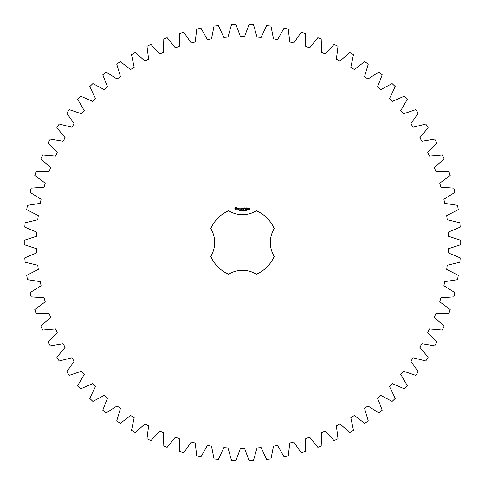 <?xml version="1.0" encoding="UTF-8"?>
<svg xmlns="http://www.w3.org/2000/svg" width="485" height="485" viewBox="0 0 485 485"><rect width="100%" height="100%" fill="white"/><g stroke="black" fill="none" stroke-linecap="round" stroke-linejoin="round"><path stroke-width="0.73" d="M460.75 244.676L460.75 240.324L448.389 236.28L448.225 232.133L460.216 227.107L459.865 222.767L447.225 219.735L446.721 215.613L458.27 209.641L457.573 205.343L444.727 203.336L443.896 199.262L454.93 192.381L453.887 188.156L440.92 187.192L439.762 183.197L450.207 175.455L448.831 171.32L435.827 171.405L434.354 167.519L444.139 158.959L442.435 154.951L429.48 156.079L427.697 152.326L436.761 143.002L434.742 139.147L421.92 141.311L419.84 137.716L428.128 127.694L425.8 124.014L413.19 127.203L410.831 123.784L418.288 113.126L415.669 109.646L403.362 113.842L400.731 110.622L407.303 99.401L404.417 96.145L392.486 101.316L389.607 98.322L395.257 86.603L392.116 83.59L380.64 89.707L377.53 86.948L382.216 74.817L378.846 72.065L367.897 79.085L364.575 76.588L368.273 64.123L364.69 61.65L354.341 69.525L350.831 67.306L353.51 54.581L349.74 52.404L340.058 61.086L336.384 59.152L338.027 46.257L334.098 44.39L325.144 53.823L321.325 52.192L321.931 39.206L317.857 37.66L309.697 47.785L305.756 46.469L305.314 33.471L301.13 32.259L293.807 43.007L289.775 42.013L288.29 29.094L284.022 28.227L277.59 39.527L273.491 38.861L270.969 26.105L266.647 25.578L261.142 37.363L257.001 37.03L253.461 24.517L249.114 24.341L244.579 36.527L240.421 36.527L235.886 24.341L231.539 24.517L227.998 37.03L223.858 37.363L218.353 25.578L214.03 26.105L211.508 38.861L207.41 39.527L200.978 28.227L196.71 29.094L195.225 42.013L191.193 43.007L183.87 32.259L179.686 33.471L179.244 46.469L175.303 47.785L167.143 37.66L163.069 39.206L163.675 52.192L159.856 53.823L150.902 44.39L146.973 46.257L148.616 59.152L144.942 61.086L135.26 52.404L131.49 54.581L134.169 67.306L130.659 69.525L120.31 61.65L116.727 64.123L120.425 76.588L117.103 79.085L106.154 72.065L102.784 74.817L107.47 86.948L104.36 89.707L92.884 83.59L89.743 86.603L95.393 98.322L92.514 101.316L80.583 96.145L77.697 99.401L84.269 110.622L81.638 113.842L69.331 109.646L66.712 113.126L74.169 123.784L71.81 127.203L59.2 124.014L56.872 127.694L65.16 137.716L63.08 141.311L50.258 139.147L48.239 143.002L57.303 152.326L55.52 156.079L42.565 154.951L40.861 158.959L50.646 167.519L49.173 171.405L36.169 171.32L34.793 175.455L45.238 183.197L44.08 187.192L31.113 188.156L30.07 192.381L41.104 199.262L40.273 203.336L27.427 205.343L26.73 209.641L38.279 215.613L37.775 219.735L25.135 222.767L24.784 227.107L36.775 232.133L36.611 236.28L24.25 240.324L24.25 244.676L36.611 248.72L36.775 252.867L24.784 257.893L25.135 262.233L37.775 265.265L38.279 269.387L26.73 275.359L27.427 279.657L40.273 281.664L41.104 285.738L30.07 292.619L31.113 296.844L44.08 297.808L45.238 301.803L34.793 309.545L36.169 313.68L49.173 313.595L50.646 317.481L40.861 326.041L42.565 330.049L55.52 328.921L57.303 332.674L48.239 341.998L50.258 345.853L63.08 343.689L65.16 347.284L56.872 357.306L59.2 360.986L71.81 357.797L74.169 361.216L66.712 371.874L69.331 375.354L81.638 371.158L84.269 374.378L77.697 385.599L80.583 388.855L92.514 383.683L95.393 386.678L89.743 398.397L92.884 401.41L104.36 395.293L107.47 398.052L102.784 410.183L106.154 412.935L117.103 405.915L120.425 408.412L116.727 420.877L120.31 423.35L130.659 415.475L134.169 417.694L131.49 430.419L135.26 432.596L144.942 423.914L148.616 425.848L146.973 438.743L150.902 440.61L159.856 431.177L163.675 432.808L163.069 445.794L167.143 447.34L175.303 437.215L179.244 438.531L179.686 451.529L183.87 452.741L191.193 441.993L195.225 442.987L196.71 455.906L200.978 456.773L207.41 445.472L211.508 446.139L214.03 458.895L218.353 459.422L223.858 447.637L227.998 447.97L231.539 460.483L235.886 460.659L240.421 448.473L244.579 448.473L249.114 460.659L253.461 460.483L257.001 447.97L261.142 447.637L266.647 459.422L270.969 458.895L273.491 446.139L277.59 445.472L284.022 456.773L288.29 455.906L289.775 442.987L293.807 441.993L301.13 452.741L305.314 451.529L305.756 438.531L309.697 437.215L317.857 447.34L321.931 445.794L321.325 432.808L325.144 431.177L334.098 440.61L338.027 438.743L336.384 425.848L340.058 423.914L349.74 432.596L353.51 430.419L350.831 417.694L354.341 415.475L364.69 423.35L368.273 420.877L364.575 408.412L367.897 405.915L378.846 412.935L382.216 410.183L377.53 398.052L380.64 395.293L392.116 401.41L395.257 398.397L389.607 386.678L392.486 383.683L404.417 388.855L407.303 385.599L400.731 374.378L403.362 371.158L415.669 375.354L418.288 371.874L410.831 361.216L413.19 357.797L425.8 360.986L428.128 357.306L419.84 347.284L421.92 343.689L434.742 345.853L436.761 341.998L427.697 332.674L429.48 328.921L442.435 330.049L444.139 326.041L434.354 317.481L435.827 313.595L448.831 313.68L450.207 309.545L439.762 301.803L440.92 297.808L453.887 296.844L454.93 292.619L443.896 285.738L444.727 281.664L457.573 279.657L458.27 275.359L446.721 269.387L447.225 265.265L459.865 262.233L460.216 257.893L448.225 252.867L448.389 248.72L460.75 244.676M228.587 210.769A34.647 34.647 0 0 0 210.769 228.587A26.736 26.736 0 0 1 210.769 256.413A34.647 34.647 0 0 0 228.587 274.231A26.736 26.736 0 0 1 256.413 274.231A34.647 34.647 0 0 0 274.231 256.413A26.736 26.736 0 0 1 274.231 228.587A34.647 34.647 0 0 0 256.413 210.769A26.736 26.736 0 0 1 228.587 210.769M235.649 207.374L234.867 208.156L234.867 209.12L235.649 209.902L236.613 209.902L237.401 209.12L237.401 208.156L236.613 207.374L235.649 207.374M239.584 210.205L239.099 210.472L239.529 210.332L239.172 209.866L239.584 210.205M240.196 209.932L239.772 210.514L239.772 209.829L240.196 209.932M240.863 209.829L240.863 210.514L240.427 209.902L240.342 210.514L240.342 209.829L240.778 210.387L240.863 209.829M242.045 210.169L241.791 210.526L241.433 210.169L241.791 209.811L241.597 210.375L242.045 210.169M238.123 208.095L238.123 208.532L239.063 208.865L238.202 209.211L239.232 209.187L239.232 208.75L238.293 208.417L239.16 208.071L238.123 208.095M239.457 208.059L239.869 208.059L239.954 209.387L240.039 208.059L240.53 207.974L239.457 208.059M240.833 207.889L240.754 209.308L241.663 209.387L240.918 209.223L240.918 208.72L241.585 208.641L240.918 208.556L240.918 208.059L241.748 207.974L240.833 207.889M242.912 209.829L242.821 210.514L242.573 209.944L242.336 210.514L242.154 209.829L242.391 210.399L242.627 209.829L242.767 210.405L242.912 209.829M243.658 209.829L243.658 210.514L243.567 210.175L243.137 210.514L243.137 209.829L243.658 209.829M244.664 209.902L244.301 210.441L244.664 209.902M245.319 210.435L244.852 210.514L245.198 210.005L244.87 209.853L245.319 210.435M245.895 209.975L245.501 210.514L245.822 210.217L245.501 209.878L245.895 209.975M246.459 209.902L246.277 210.526L246.101 209.902L246.459 209.902M243.246 207.932L242.724 208.811L242.051 207.974L242.13 209.387L242.215 208.277L242.724 209.053L243.234 208.277L243.397 209.302L243.246 207.932M244.652 207.889L243.743 207.974L243.828 209.387L243.906 208.72L244.573 208.635L243.906 208.556L243.906 208.059L244.652 207.889M245.083 207.889L245.083 209.387L245.083 207.889M246.435 207.889L245.525 207.974L245.604 209.387L246.519 209.308L245.689 209.223L245.689 208.72L246.356 208.641L245.689 208.556L245.689 208.059L246.435 207.889M247.938 209.308L247.938 208.635L247.368 208.556L247.283 209.308L247.938 209.308M248.168 208.556L248.168 209.387L248.738 208.738L248.168 208.556M248.902 208.556L249.308 209.453L248.823 209.538L249.393 209.617L249.472 208.635L248.902 208.556M236.134 207.968L236.801 208.635L236.134 209.308L235.467 208.635L236.134 207.968M244.598 210.375L244.41 209.908L244.598 210.375M246.392 210.375L246.204 209.908L246.392 210.375M247.453 208.72L247.774 209.223L247.453 208.72M248.987 208.72L249.308 208.962L248.987 208.72"/></g></svg>
